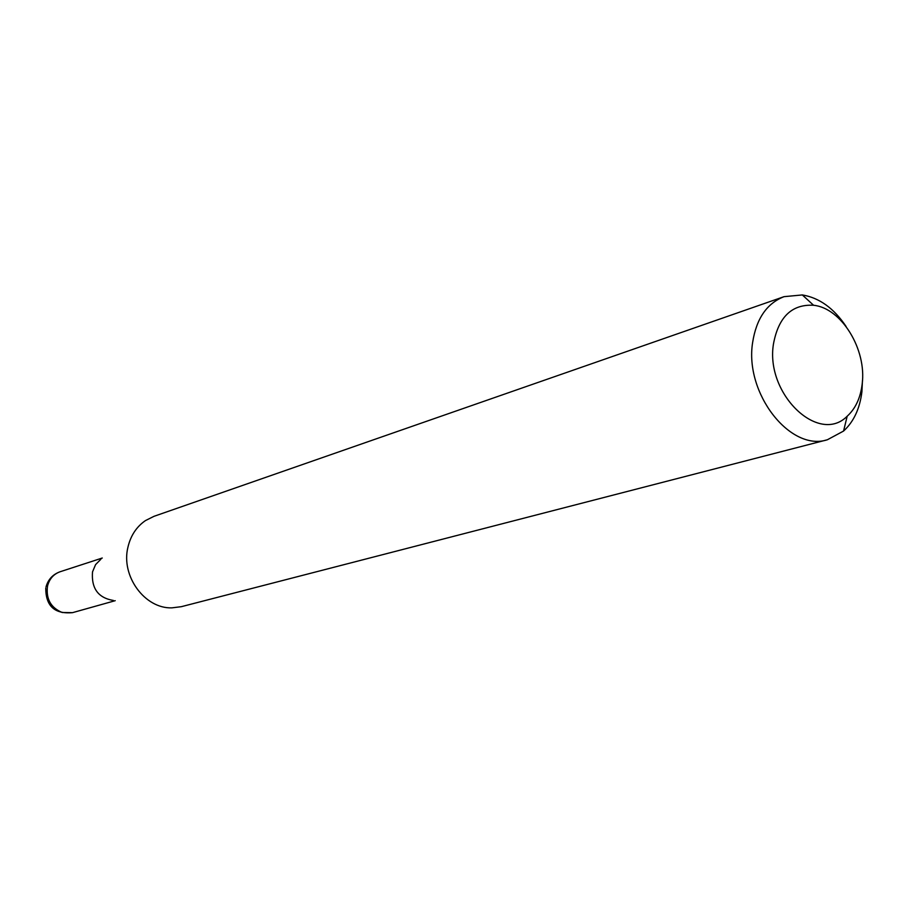 <?xml version="1.0" encoding="UTF-8"?>
<svg xmlns="http://www.w3.org/2000/svg" width="908" height="908" viewBox="0 0 908 908"><rect width="100%" height="100%" fill="white"/><g stroke="black" fill="none" stroke-linecap="round" stroke-linejoin="round"><path stroke-width="1.36" d="M113.398 600.449C98.2 597.918 91.243 588.395 92.514 571.892L95.567 564.628L100.902 559.215M862.464 380.52L861.919 391.677C859.865 408.577 853.747 421.709 843.566 431.05L827.381 439.756L181.35 606.68L171.873 607.861C144.769 608.825 120.741 575.99 127.926 547.252C130.616 535.697 136.461 526.81 145.428 520.602L153.985 516.323L784.035 296.666L802.332 294.941C819.322 297.779 833.907 308.289 846.097 326.471M862.157 384.186C866.868 349.591 841.557 308.05 813.579 305.27C791.855 304.066 778.485 316.971 773.457 343.996C765.183 393.879 818.698 445.079 847.187 416.216C855.484 408.657 860.466 397.976 862.157 384.186M827.381 439.756C790.255 451.968 744.31 393.198 752.641 342.418C756.398 318.606 766.863 303.363 784.035 296.666M102.275 558.023L60.121 571.745C53.583 574.106 49.384 578.884 47.511 586.08C45.865 598.871 50.746 607.679 62.164 612.503L72.515 612.662L115.203 600.687M60.121 571.745C52.823 574.389 48.124 579.44 46.013 586.909M813.579 305.27L802.332 294.941M847.187 416.216L843.566 431.05M45.763 588.055C45.706 606.033 54.628 614.228 72.515 612.662"/></g></svg>
